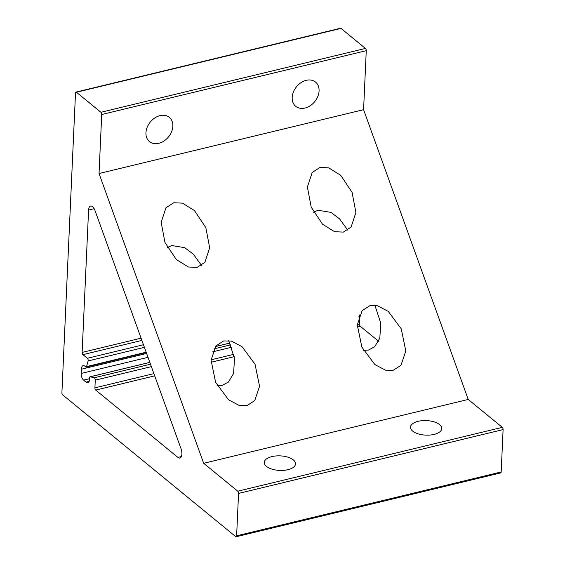 <?xml version="1.0" encoding="UTF-8"?>
<svg xmlns="http://www.w3.org/2000/svg" width="565" height="565" viewBox="0 0 565 565"><rect width="100%" height="100%" fill="white"/><g stroke="black" fill="none" stroke-linecap="round" stroke-linejoin="round"><path stroke-width="0.85" d="M374.913 305.319L380.754 323.116L379.821 338.174L374.652 346.776L368.514 350.053L363.486 350.385M369.884 305.658L377.618 305.785L388.289 311.421L401.256 328.865L405.797 351.027L400.952 365.322L393.226 370.294L385.485 370.167L374.821 364.531L361.854 347.087L357.306 324.924L362.151 310.63L369.884 305.658M228.677 340.61L234.517 358.408L233.585 373.458L228.415 382.06L222.278 385.344L217.25 385.676M223.648 340.949L231.382 341.069L242.053 346.712L255.02 364.157L259.561 386.319L254.716 400.613L246.99 405.585L239.249 405.458L228.585 399.822L215.618 382.371L211.077 360.216L215.915 345.921L223.648 340.949M306.265 80.336A15.658 11.759 -50.7 0 1 315.553 82.073A15.658 11.759 -50.7 0 1 317.827 96.46A15.658 11.759 -50.7 0 1 305.008 108.035A15.658 11.759 -50.7 0 1 295.714 106.298A15.658 11.759 -50.7 0 1 293.44 91.911A15.658 11.759 -50.7 0 1 306.265 80.336M160.029 115.627A15.658 11.759 -50.7 0 1 169.323 117.365A15.658 11.759 -50.7 0 1 171.591 131.751A15.658 11.759 -50.7 0 1 158.772 143.319A15.658 11.759 -50.7 0 1 149.478 141.589A15.658 11.759 -50.7 0 1 147.204 127.196A15.658 11.759 -50.7 0 1 160.029 115.627M347.765 230.153L339.593 218.916L330.956 212.376L318.031 210.265L313.589 212.214M343.322 232.102L351.105 227.052L355.908 212.518L352.08 192.368L340.752 175.334L328.682 167.847L319.974 167.459L312.184 172.509L307.388 187.05L311.216 207.193L322.544 224.227L334.614 231.714L343.322 232.102M201.528 265.437L193.357 254.201L184.72 247.661L171.795 245.549L167.353 247.505M197.086 267.393L204.876 262.344L209.672 247.802L205.844 227.66L194.515 210.625L182.446 203.139L173.738 202.75L165.955 207.8L161.152 222.335L164.98 242.484L176.308 259.519L188.378 267.005L197.086 267.393M434.125 434.407A15.658 7.281 2.6 0 0 441.774 428.567A15.658 7.281 2.6 0 0 434.012 421.843A15.658 7.281 2.6 0 0 418.135 421.313A15.658 7.281 2.6 0 0 410.487 427.147A15.658 7.281 2.6 0 0 418.248 433.878A15.658 7.281 2.6 0 0 434.125 434.407M287.889 469.699A15.658 7.281 2.6 0 0 295.537 463.858A15.658 7.281 2.6 0 0 287.776 457.134A15.658 7.281 2.6 0 0 271.899 456.598A15.658 7.281 2.6 0 0 264.251 462.438A15.658 7.281 2.6 0 0 272.019 469.162A15.658 7.281 2.6 0 0 287.889 469.699M149.845 362.405L90.238 376.791A1.709 0.798 -103.6 0 0 90.04 376.791A1.709 0.798 -103.6 0 0 89.567 377.738A1.709 0.798 -103.6 0 0 89.574 378.027A6.448 3.016 -103.6 0 1 87.801 382.703A6.448 3.016 -103.6 0 1 86.028 382.138L89.122 381.396M94.15 208.711L88.585 210.053A7.19 3.369 76.4 0 1 90.57 206.07A7.19 3.369 76.4 0 1 95.054 210.689L181.005 448.688A7.19 3.369 76.4 0 1 181.874 454.062A7.19 3.369 76.4 0 1 179.889 458.046A7.19 3.369 76.4 0 1 177.911 457.41L181.358 456.584M100.909 112.28L76.452 92.243A1.709 0.798 -103.6 0 0 75.978 92.088A1.709 0.798 -103.6 0 0 75.505 93.041L61.903 392.668A1.709 0.798 -103.6 0 0 62.708 394.893L235.683 536.602A1.709 0.798 -103.6 0 0 236.156 536.75A1.709 0.798 -103.6 0 0 236.629 535.804L238.55 493.429A1.709 0.798 -103.6 0 0 237.745 491.204L203.675 463.293L99.037 173.526L101.714 114.511A1.709 0.798 -103.6 0 0 100.909 112.28L365.456 48.442L340.999 28.398L76.452 92.243M151.371 366.621L95.273 380.16L94.92 387.851L153.892 373.62M95.273 380.16A1.709 0.798 -103.6 0 0 94.193 377.787L150.495 364.199M90.238 376.791L94.193 377.787M89.588 378.684L83.585 380.132L86.028 382.138M83.585 380.132A5.134 2.401 76.4 0 1 81.169 373.451L148.009 357.32M144.407 347.355L88.112 360.943L86.558 366.6A1.709 0.798 -103.6 0 1 86.148 367.116A1.709 0.798 -103.6 0 1 85.52 366.805A6.448 3.016 -103.6 0 0 83.14 365.64A6.448 3.016 -103.6 0 0 81.36 369.213L81.169 373.451M88.112 360.943A1.709 0.798 -103.6 0 0 87.37 358.281L143.468 344.742M141.9 340.413L82.928 354.643L87.37 358.281M82.928 354.643A1.709 0.798 76.4 0 1 82.123 352.412L141.095 338.181M88.585 210.053L82.123 352.412M154.697 375.852L95.725 390.083L177.911 457.41M95.725 390.083A1.709 0.798 76.4 0 1 94.92 387.851M75.978 92.088L340.526 28.25A1.709 0.798 76.4 0 1 340.999 28.398M365.456 48.442A1.709 0.798 76.4 0 1 366.261 50.666L101.714 114.511M237.745 491.204L502.292 427.359L468.223 399.448L363.585 109.688L366.261 50.666M502.292 427.359A1.709 0.798 76.4 0 1 503.097 429.591L238.55 493.429M236.629 535.804L501.176 471.959L503.097 429.591M501.176 471.959A1.709 0.798 76.4 0 1 500.703 472.912L236.156 536.75M359.559 314.91A1.709 0.798 76.4 0 1 359.82 316.322L359.467 324.013A1.709 0.798 -103.6 0 0 360.272 326.245L378.621 341.274M203.675 463.293L468.223 399.448M99.037 173.526L363.585 109.688M86.558 366.6L146.166 352.214M81.36 369.213L146.618 353.464M213.965 348.88L230.718 344.841M229.92 343.082L215.399 346.585M211.098 359.82L233.797 354.34M357.334 324.529L359.467 324.013M359.82 316.322L358.909 316.541M231.685 347.242L212.673 351.833M360.272 326.245L357.257 326.973M234.256 356.656L211.02 362.264M90.04 376.791L149.831 362.363M215.442 346.529L229.899 343.04M86.148 367.116L146.3 352.595"/></g></svg>
